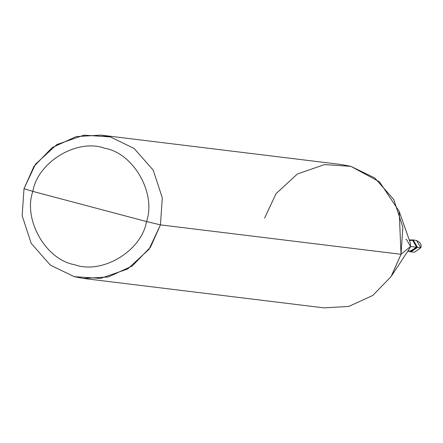 <?xml version="1.0" encoding="UTF-8"?>
<svg xmlns="http://www.w3.org/2000/svg" width="443" height="443" viewBox="0 0 443 443"><rect width="100%" height="100%" fill="white"/><g stroke="black" fill="none" stroke-linecap="round" stroke-linejoin="round"><path stroke-width="0.66" d="M412.283 239.884L413.313 240.056L417.489 247.388L420.828 247.792L414.382 252.255L420.8 247.792L416.619 240.46L415.844 240.311L416.619 240.46L420.8 247.792L417.489 247.388L410.822 251.818L417.489 247.388L413.313 240.056L412.538 239.907L413.313 240.056L417.489 247.388L411.076 251.851L410.567 251.79L416.979 247.327L417.489 247.388L413.313 240.056L409.991 239.962L412.804 239.995L416.979 247.327L409.792 251.641L408.618 251.187L410.567 251.79M420.8 247.781L420.828 247.792C421.963 244.586 420.302 242.094 415.844 240.311L412.538 239.907M408.236 250.544L409.88 251.292L416.641 247.233L410.534 246.491L409.769 248.213L391.252 276.316L401.015 254.304L160.438 224.872L162.299 197.888L153.234 170.173L134.135 148.477L110.296 136.915L100.993 135.121L76.174 136.594L52.202 147.574L33.956 166.407L24.011 188.696L22.15 215.68L31.215 243.395L50.314 265.091L74.153 276.654L83.456 278.448L108.275 276.975L132.252 265.994L150.493 247.161L160.438 224.872L148.998 249.326L127.684 268.984L100.533 278.409L74.153 276.654L50.314 265.091L31.215 243.395L22.15 215.68L24.011 188.696L32.837 191.398C37.744 161.916 77.287 138.188 104.736 148.25C133.537 153.101 156.517 193.414 146.522 221.55L32.837 191.398C22.842 219.529 45.823 259.842 74.623 264.698C102.073 274.76 141.616 251.031 146.522 221.55L160.438 224.872L401.015 254.304L410.534 246.491L416.979 247.327L412.804 239.995L412.029 239.846M409.127 251.253L410.301 251.702L417.489 247.388L416.641 247.233L410.611 251.43L407.87 251.098M100.993 135.121L341.57 164.552L350.873 166.346L374.712 177.909L393.816 199.605L402.875 227.32L401.015 254.304L399.198 211.389L410.39 243.124L410.534 246.491L401.015 254.304L391.069 276.593L372.829 295.426L348.857 306.406L324.038 307.879L83.456 278.448M146.522 221.55C141.616 251.031 102.073 274.76 74.623 264.698C45.823 259.842 22.842 219.529 32.837 191.398L146.522 221.55C156.517 193.414 133.537 153.101 104.736 148.25C77.287 138.188 37.744 161.916 32.837 191.398L24.011 188.696L35.451 164.248L56.77 144.584L83.915 135.159L110.296 136.915L134.135 148.477L153.234 170.173L162.299 197.888L160.438 224.872L146.522 221.55M409.243 239.868L412.71 240.344L416.641 247.233L412.71 240.344L409.465 240.494M410.534 246.491L406.608 239.597L405.877 239.458M399.198 211.389L379.524 181.863L350.873 166.346L324.498 164.591L297.347 174.016L276.033 193.674L264.587 218.128M411.076 251.851L414.382 252.255L420.828 247.792"/></g></svg>
